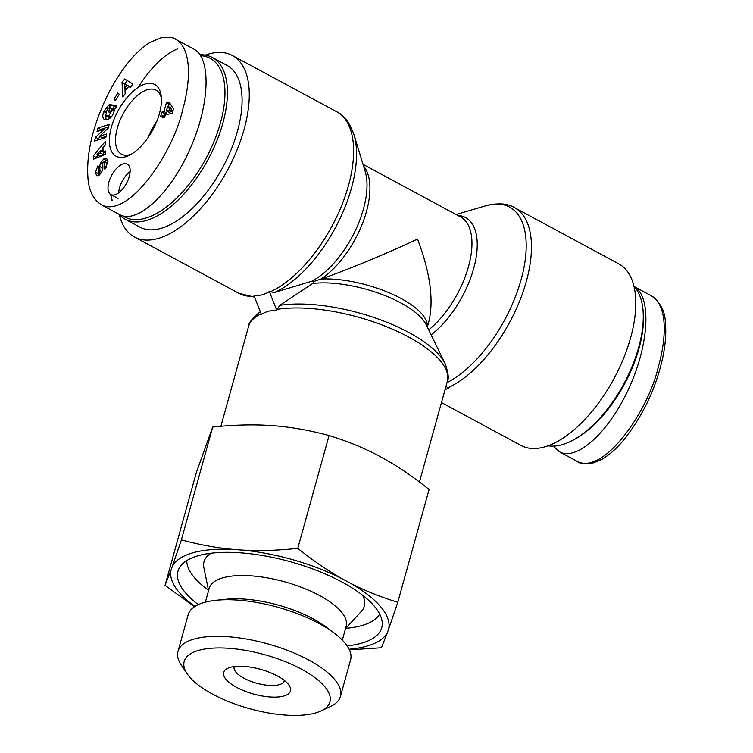 <?xml version="1.0" encoding="UTF-8"?>
<svg xmlns="http://www.w3.org/2000/svg" width="753" height="753" viewBox="0 0 753 753"><rect width="100%" height="100%" fill="white"/><g stroke="black" fill="none" stroke-linecap="round" stroke-linejoin="round"><path stroke-width="1.13" d="M570.256 441.54L571.856 440.769A90.125 43.843 -61.7 0 0 642.921 308.984L642.685 307.215A91.857 44.681 118.3 0 1 570.256 441.54A91.857 44.681 118.3 0 1 561.766 444.778A91.857 44.681 118.3 0 1 547.958 445.795M633.988 286.253A91.857 44.681 118.3 0 1 642.685 307.215M634.384 286.686C651.627 296.786 649.19 343.961 629.169 387.739C609.403 431.648 576.854 461.561 559.46 451.8L553.304 446.143M269.358 291.58C264.821 294.442 259.719 295.863 254.043 295.854L261.413 314.396C265.95 311.544 271.061 310.123 276.728 310.123L269.358 291.58L274.544 292.484L311.817 281.208L314.801 281.142L312.711 283.457L279.683 305.389L276.728 310.123M427.337 327.075L428.796 321.832C433.992 300.033 430.217 272.435 417.482 239.068C387.4 253.319 346.305 270.336 321.004 279.015L314.801 281.142M445.955 386.402L448.468 388.171L445.014 389.8M205.343 55.11A103.123 50.159 118.3 0 1 208.986 53.943A103.123 50.159 118.3 0 1 232.338 55.477A103.123 50.159 118.3 0 1 227.547 170.046A103.123 50.159 118.3 0 1 134.448 237.007A103.123 50.159 118.3 0 1 119.313 214.652M447.837 387.823A103.123 50.159 -61.7 0 0 521.613 295.995A103.123 50.159 -61.7 0 0 514.515 207.64L618.853 263.898A103.123 50.159 118.3 0 1 614.062 378.477A103.123 50.159 118.3 0 1 520.963 445.428L441.474 402.563M148.03 137.62A36.219 17.62 118.3 0 1 156.765 121.44A36.229 17.63 118.3 0 0 148.012 137.648M200.59 55.656A90.125 43.843 118.3 0 1 209.654 151.249A90.125 43.843 118.3 0 1 122.974 215.96M112.263 200.524A90.125 43.843 118.3 0 1 110.795 194.547M110.738 194.509A91.857 44.681 -61.7 0 0 111.99 200.59M118.955 214.266A91.857 44.681 -61.7 0 0 125.13 219.189A91.857 44.681 -61.7 0 0 208.063 159.542A91.857 44.681 -61.7 0 0 212.327 57.482A91.857 44.681 -61.7 0 0 199.997 54.762M212.327 57.482L226.992 65.389A91.857 44.681 118.3 0 1 222.719 167.448A91.857 44.681 118.3 0 1 139.794 227.095L125.13 219.189M162.206 117.92L162.808 115.746L160.671 116.338L161.839 112.131L163.975 111.529L166.413 102.737L169.039 102.003L173.472 108.884L172.305 113.101L165.274 115.058L164.672 117.233L162.206 117.92M119.285 94.294L115.341 100.525L113.985 99.18L117.92 92.948L119.285 94.294M105.175 168.841L104.818 169.246L104.083 166.79L104.676 161.857L103.698 161.999A1.384 0.678 -61.7 0 0 102.756 163.815L102.85 168.135A5.196 2.523 118.3 0 1 102.361 170.677L99.396 175.007L96.921 175.618L96.346 175.082L95.509 172.07L97.994 165.594L98.756 168.164L98.163 172.578L98.652 172.635A1.384 0.678 -61.7 0 0 99.923 170.667L99.829 166.441A5.196 2.523 118.3 0 1 100.827 162.733L103.669 159.015L106.615 158.478L107.961 161.528L105.175 168.841M125.44 93.513L122.739 96.902L122.033 82.331L124.687 78.98L132.98 84.035L130.231 87.48L128.678 86.397L125.224 90.737L125.44 93.513M105.42 150.977L105.467 154.403L93.344 159.241L93.306 155.862L105.298 141.404L105.345 144.887L102.982 147.644L103.039 152.031L105.42 150.977M108.281 128.066L99.547 136.218L106.738 133.949L105.806 137.517L94.558 141.056L95.556 137.262L104.065 129.318L97.052 131.521L97.984 127.954L109.232 124.414L108.281 128.066M108.413 111.896L111.548 104.846L116.715 105.787L115.557 108.376L114.607 108.554C113.383 116.244 110.013 119.934 104.488 119.623C102.502 118.146 102.276 115.482 103.792 111.632L108.611 105.1A6.401 3.116 118.3 0 1 110.39 104.629L108.799 108.47A2.598 1.261 -61.7 0 0 107.227 109.364L105.702 115.322L108.658 115.906L112.385 109.9L111.83 108.667L110.249 112.235L108.413 111.896M159.401 113.675A40.728 19.813 -61.7 0 0 161.189 95.895A40.728 19.813 -61.7 0 0 135.079 89.635A40.728 19.813 -61.7 0 0 109.552 136.98A40.728 19.813 -61.7 0 0 129.13 155.353A40.728 19.813 -61.7 0 0 159.401 113.675M114.757 194.829A17.328 8.434 118.3 0 1 110.842 194.566A17.328 8.434 118.3 0 1 111.642 175.308A17.328 8.434 118.3 0 1 127.285 164.06A17.328 8.434 118.3 0 1 128.095 179.901A17.328 8.434 118.3 0 1 114.757 194.829M119.633 214.633C137.159 224.479 170.037 194.01 189.756 149.659C209.739 105.439 211.649 58.292 193.832 49.105L175.844 39.401M177.557 48.889C164.474 54.141 151.278 67.026 137.95 87.536M130.118 171.58A17.328 8.434 -61.7 0 0 118.673 192.796M168.418 106.568L169.077 104.178L170.225 103.858M163.759 116.263L164.502 113.562L166.639 112.969L167.128 111.218M166.441 110.842L169.105 112.282L172.719 111.275L170.394 107.632L167.731 106.192L166.441 110.842L170.046 109.834L167.731 106.192M172.719 111.275L170.046 109.834M164.785 116.809L162.808 115.746M164.502 113.562L161.839 112.131M166.639 112.969L163.975 111.529M169.077 104.178L166.413 102.737M131.21 154.233A36.379 17.696 118.3 0 1 121.506 154.205A36.379 17.696 118.3 0 1 123.163 113.769A36.379 17.696 118.3 0 1 156.04 90.162A36.379 17.696 118.3 0 1 161.396 98.248M111.548 104.846L114.211 106.286L112.894 109.251M111.83 108.667L114.56 110.183M112.385 109.9L114.428 111.002M108.658 115.906L111.124 117.233M110.907 117.468L108.95 117.28M108.611 105.1L109.985 105.844M104.262 110.569L105.938 111.463M105.702 115.313L106.098 120.009M116.32 106.672L114.211 106.286M99.547 136.218L102.21 137.648L106.088 136.434M108.583 126.899L100.648 129.394L100.365 130.476M97.984 127.954L100.648 129.394M104.065 129.318L105.891 130.297M100.394 136.669L98.219 138.693L97.871 140.011M95.556 137.262L98.219 138.693M96.902 154.732L100.582 153.113L100.554 150.478L96.902 154.732L99.565 156.172L103.246 154.544L103.217 152.125M100.554 150.478L103.029 151.814M100.582 153.113L103.246 154.544M103.039 152.031L105.448 153.33M102.992 148.83L101.297 150.882M97.73 155.174L95.979 158.186M93.306 155.862L95.97 157.302M124.998 87.885L127.069 85.277L129.732 86.717L124.659 83.611L124.998 87.885L126.739 88.826M127.069 85.277L124.659 83.611M128.678 86.397L130.373 87.31M127.257 80.543L124.772 83.668M122.033 82.331L124.669 83.752M124.734 84.581L125.186 93.824M103.669 159.015L106.342 160.455L104.893 161.98M107.557 159.805L106.342 160.455M101.335 161.754L103.086 162.695M100.827 162.733L102.756 163.768M102.794 165.895A5.196 2.523 -61.7 0 0 102.493 167.872L102.549 170.122M95.509 172.07L98.172 173.501L98.521 175.6M98.172 172.588L98.172 173.501M96.346 175.082L97.692 175.807M104.705 161.876L107.745 163.674M104.083 166.79L105.985 167.806M113.985 99.18L115.633 100.064M208.496 590.248A100.525 37.255 15.5 0 1 186.791 560.561M379.672 614.053A100.525 37.255 15.5 0 1 345.778 628.322M198.303 604.621A105.721 39.175 15.5 0 1 179.967 566.896A105.721 39.175 15.5 0 1 290.329 561.719A105.721 39.175 15.5 0 1 382.251 622.995A105.721 39.175 15.5 0 1 347.114 645.886M208.572 590.616L203.865 567.649A83.188 30.826 15.5 0 1 211.132 553.21M362.598 595.218A83.188 30.826 15.5 0 1 361.393 611.332L345.523 628.595M342.323 640.125L346.182 626.214A71.055 26.336 -164.5 0 0 303.111 587.971A71.055 26.336 -164.5 0 0 223.067 577.758A71.055 26.336 -164.5 0 0 209.23 588.234L205.371 602.146M284.352 680.42A25.997 9.638 15.5 0 1 284.257 680.872A25.997 9.638 15.5 0 1 269.188 685.418A25.997 9.638 15.5 0 1 243.897 678.199A25.997 9.638 15.5 0 1 234.155 666.979A25.997 9.638 15.5 0 1 234.315 666.546M236.64 687.376A34.666 12.848 -164.5 0 0 276.37 697.099A34.666 12.848 -164.5 0 0 289.058 685.239A34.666 12.848 -164.5 0 0 260.491 669.304A34.666 12.848 -164.5 0 0 227.801 668.25A34.666 12.848 -164.5 0 0 236.64 687.376M198.896 650.319A75.629 28.03 15.5 0 1 297.407 667.083A75.629 28.03 15.5 0 1 320.9 710.992A75.629 28.03 15.5 0 1 249.572 708.686A75.629 28.03 15.5 0 1 187.243 673.926A75.629 28.03 15.5 0 1 198.896 650.319M349.081 649.218A112.752 41.782 -164.5 0 0 387.475 632.304L381.46 647.768L349.392 649.867M397.8 602.287L388.652 629.047A112.752 41.782 -164.5 0 0 349.797 582.897C364.537 590.55 380.538 597.007 397.8 602.287L429.088 489.488C413.764 477.195 398.808 466.973 384.218 458.803L377.046 454.944C362.315 447.291 346.314 440.825 329.052 435.545C311.064 430.66 293.585 427.469 276.596 425.972L268.256 425.36C251.126 424.381 232.592 424.956 212.675 427.073L196.335 472.555L165.048 585.354L171.072 569.889A112.752 41.782 -164.5 0 0 194.905 606.466M297.764 548.353C313.088 560.637 328.044 570.868 342.634 579.038A112.752 41.782 -164.5 0 0 242.184 550.067C259.314 551.045 277.838 550.471 297.764 548.353L329.052 435.545M194.49 606.73L165.048 585.354M181.388 539.882C199.366 544.767 216.855 547.958 233.844 549.455A112.752 41.782 -164.5 0 0 172.239 566.633L181.388 539.882L212.675 427.073M171.072 569.889L172.239 566.633M388.652 629.047L387.475 632.304M342.634 579.038L349.797 582.897M233.844 549.455L242.184 550.067M320.9 710.992L330.369 706.596A84.298 31.24 -164.5 0 0 340.441 696.45A84.298 31.24 -164.5 0 0 289.35 651.091A84.298 31.24 -164.5 0 0 194.378 638.968A84.298 31.24 -164.5 0 0 177.981 651.401A84.298 31.24 -164.5 0 0 181.388 665.275L187.243 673.926M177.981 651.401L188.128 614.806A84.298 31.24 15.5 0 1 204.534 602.381A84.298 31.24 15.5 0 1 216.412 600.245A84.298 31.24 15.5 0 1 333.843 632.812A84.298 31.24 15.5 0 1 350.587 659.863L340.441 696.45M216.412 600.245L226.625 599.228A71.055 26.336 15.5 0 1 325.607 626.684L333.843 632.812M658.433 366.504C648.681 410.329 604.217 475.077 577.504 461.523C578.982 463.547 584.272 463.989 593.392 462.85L601.929 459.264C609.553 454.812 616.895 448.289 623.955 439.686C640.963 418.075 653.002 394.308 660.061 368.368C664.927 351.049 666.678 335.462 665.304 321.597C664.955 311.224 660.372 302.668 651.58 295.929L651.665 295.976C667.111 304.956 667.045 335.904 658.433 366.504M259.634 312.194A101.288 37.537 15.5 0 1 260.359 311.742L259.634 312.194C252.151 318.397 248.471 323.131 248.575 326.388A103.123 38.215 15.5 0 1 261.197 313.85M276.935 309.389A103.123 38.215 15.5 0 1 390.609 328.374A103.123 38.215 15.5 0 1 447.32 381.507L419.449 482.014M363.539 166.027A69.323 33.725 118.3 0 1 363.04 222.003A69.323 33.725 118.3 0 1 321.004 279.015A69.323 25.687 15.5 0 1 392.191 294.094A69.323 25.687 15.5 0 1 427.271 326.924M312.711 283.457A71.159 26.374 15.5 0 1 426.217 324.769L445.145 363.643A101.288 37.537 15.5 0 0 376.773 318.491A101.288 37.537 15.5 0 0 279.683 305.389M311.817 281.208A71.159 34.619 -61.7 0 0 365.186 171.449L353.957 134.561A101.288 49.274 118.3 0 1 337.937 222.822A101.288 49.274 118.3 0 1 274.544 292.484M269.988 291.929A103.123 50.159 -61.7 0 0 343.763 200.091A103.123 50.159 -61.7 0 0 336.666 111.736C343.763 114.833 349.524 122.438 353.957 134.561M254.542 297.115L238.776 293.265A103.123 50.159 -61.7 0 0 254.194 296.24M431.121 334.831A71.159 34.619 -61.7 0 0 475.058 263.004A71.159 34.619 -61.7 0 0 457.805 215.452M363.021 164.342L460.572 216.949A69.323 33.725 118.3 0 1 468.366 267.07A69.323 33.725 118.3 0 1 428.711 329.889M456.083 214.52L485.949 205.729A101.288 49.274 118.3 0 1 523.203 271.268A101.288 49.274 118.3 0 1 447.009 382.618M182.621 109.929C191.243 79.281 191.3 48.474 175.854 39.391L175.778 39.354C174.291 37.499 169.378 36.982 161.038 37.772L149.913 42.507C142.138 47.411 134.712 54.348 127.624 63.308C118.795 74.556 111.284 86.943 105.1 100.45C91.471 130.316 85.842 157.095 88.195 180.776C89.089 187.45 91.377 198.528 101.683 204.948C128.321 218.549 172.823 153.857 182.621 109.929M103.792 111.632L105.561 112.592M99.829 166.441L102.493 167.872M99.923 170.667L101.909 171.74M98.652 172.635L100.638 173.708M104.545 166.281L106.333 167.251M633.668 286.281L651.665 295.976M559.46 451.8L577.447 461.504M248.575 326.388L220.874 426.292M447.32 381.507C449.089 378.768 448.364 372.81 445.145 363.643M134.448 237.007L238.776 293.265M232.338 55.477L336.666 111.736M485.949 205.729C498.241 202.745 507.767 203.385 514.515 207.64M119.633 214.624L101.636 204.929M110.842 194.566L118.061 198.463M108.987 117.299L106.324 115.858M100.808 173.999L98.144 172.569"/></g></svg>
